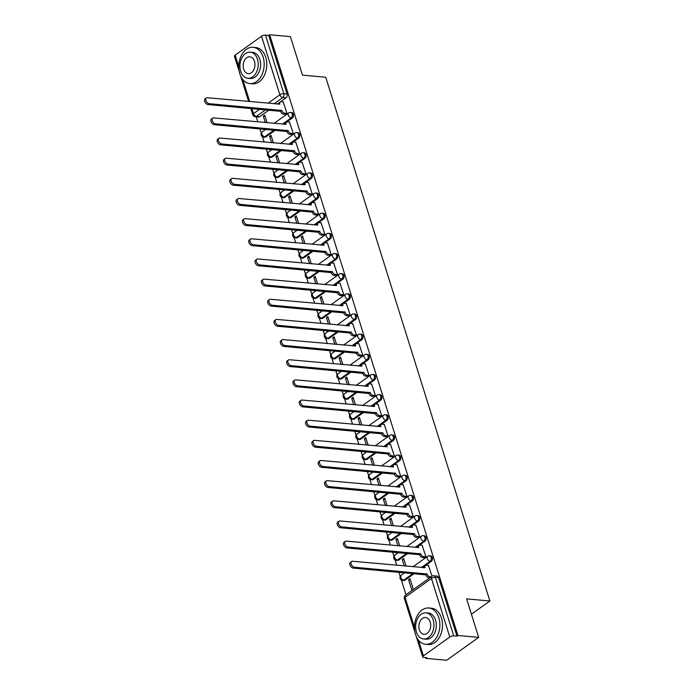<?xml version="1.0" encoding="UTF-8"?>
<svg xmlns="http://www.w3.org/2000/svg" width="695" height="695" viewBox="0 0 695 695"><rect width="100%" height="100%" fill="white"/><g stroke="black" fill="none" stroke-linecap="round" stroke-linejoin="round"><path stroke-width="1.04" d="M286.792 121.964L292.317 118.011A2.91 2.024 -84.8 0 0 293.368 114.093A2.91 2.024 -84.8 0 0 291.77 112.529L290.623 112.425A2.91 2.024 95.2 0 1 292.221 113.989A2.91 2.024 95.2 0 1 291.17 117.907L282.448 124.136M293.108 142.119L298.633 138.166A2.91 2.024 -84.8 0 0 299.684 134.248A2.91 2.024 -84.8 0 0 298.086 132.684L296.939 132.58A2.91 2.024 95.2 0 1 298.537 134.144A2.91 2.024 95.2 0 1 297.486 138.062L288.764 144.291M299.423 162.274L304.949 158.321A2.91 2.024 -84.8 0 0 306 154.403A2.91 2.024 -84.8 0 0 304.401 152.831L303.255 152.726A2.91 2.024 95.2 0 1 304.853 154.299A2.91 2.024 95.2 0 1 303.802 158.217L295.08 164.446M305.739 182.429L311.264 178.476A2.91 2.024 -84.8 0 0 312.316 174.558A2.91 2.024 -84.8 0 0 310.717 172.986L309.57 172.881A2.91 2.024 95.2 0 1 311.169 174.454A2.91 2.024 95.2 0 1 310.118 178.372L301.395 184.601M312.055 202.575L317.58 198.631A2.91 2.024 -84.8 0 0 318.631 194.713A2.91 2.024 -84.8 0 0 317.033 193.141L315.886 193.036A2.91 2.024 95.2 0 1 317.485 194.609A2.91 2.024 95.2 0 1 316.434 198.527L307.711 204.756M318.371 222.73L323.896 218.786A2.91 2.024 -84.8 0 0 324.947 214.868A2.91 2.024 -84.8 0 0 323.349 213.296L322.202 213.191A2.91 2.024 95.2 0 1 323.801 214.764A2.91 2.024 95.2 0 1 322.749 218.682L314.027 224.911M324.687 242.885L330.212 238.932A2.91 2.024 -84.8 0 0 331.263 235.014A2.91 2.024 -84.8 0 0 329.665 233.451L328.518 233.346A2.91 2.024 95.2 0 1 330.116 234.91A2.91 2.024 95.2 0 1 329.065 238.828L320.343 245.066M331.002 263.04L336.528 259.087A2.91 2.024 -84.8 0 0 337.579 255.169A2.91 2.024 -84.8 0 0 335.98 253.606L334.834 253.501A2.91 2.024 95.2 0 1 336.432 255.065A2.91 2.024 95.2 0 1 335.381 258.983L326.659 265.221M337.318 283.195L342.844 279.242A2.91 2.024 -84.8 0 0 343.895 275.324A2.91 2.024 -84.8 0 0 342.296 273.761L341.149 273.656A2.91 2.024 95.2 0 1 342.748 275.22A2.91 2.024 95.2 0 1 341.697 279.138L332.974 285.376M343.634 303.35L349.159 299.397A2.91 2.024 -84.8 0 0 350.211 295.479A2.91 2.024 -84.8 0 0 348.612 293.916L347.465 293.811A2.91 2.024 95.2 0 1 349.064 295.375A2.91 2.024 95.2 0 1 348.013 299.293L339.29 305.522M349.95 323.505L355.475 319.552A2.91 2.024 -84.8 0 0 356.526 315.634A2.91 2.024 -84.8 0 0 354.928 314.062L353.781 313.958A2.91 2.024 95.2 0 1 355.38 315.53A2.91 2.024 95.2 0 1 354.328 319.448L345.606 325.677M356.266 343.66L361.791 339.707A2.91 2.024 -84.8 0 0 362.842 335.789A2.91 2.024 -84.8 0 0 361.244 334.217L360.097 334.113A2.91 2.024 95.2 0 1 361.695 335.685A2.91 2.024 95.2 0 1 360.644 339.603L351.922 345.832M362.582 363.806L368.107 359.862A2.91 2.024 -84.8 0 0 369.158 355.944A2.91 2.024 -84.8 0 0 367.559 354.372L366.413 354.268A2.91 2.024 95.2 0 1 368.011 355.84A2.91 2.024 95.2 0 1 366.96 359.758L358.238 365.987M368.897 383.961L374.423 380.017A2.91 2.024 -84.8 0 0 375.474 376.099A2.91 2.024 -84.8 0 0 373.875 374.527L372.729 374.423A2.91 2.024 95.2 0 1 374.327 375.995A2.91 2.024 95.2 0 1 373.276 379.913L364.554 386.142M375.213 404.116L380.738 400.164A2.91 2.024 -84.8 0 0 381.79 396.246A2.91 2.024 -84.8 0 0 380.191 394.682L379.044 394.578A2.91 2.024 95.2 0 1 380.643 396.141A2.91 2.024 95.2 0 1 379.592 400.059L370.869 406.297M381.529 424.271L387.054 420.319A2.91 2.024 -84.8 0 0 388.105 416.401A2.91 2.024 -84.8 0 0 386.507 414.837L385.36 414.733A2.91 2.024 95.2 0 1 386.959 416.296A2.91 2.024 95.2 0 1 385.907 420.214L377.185 426.452M387.845 444.426L393.37 440.474A2.91 2.024 -84.8 0 0 394.421 436.556A2.91 2.024 -84.8 0 0 392.823 434.992L391.676 434.888A2.91 2.024 95.2 0 1 393.274 436.451A2.91 2.024 95.2 0 1 392.223 440.369L383.501 446.607M394.161 464.581L399.686 460.629A2.91 2.024 -84.8 0 0 400.737 456.711A2.91 2.024 -84.8 0 0 399.139 455.147L397.992 455.043A2.91 2.024 95.2 0 1 399.59 456.606A2.91 2.024 95.2 0 1 398.539 460.524L389.826 466.753M400.476 484.736L406.002 480.784A2.91 2.024 -84.8 0 0 407.053 476.866A2.91 2.024 -84.8 0 0 405.454 475.293L404.308 475.189A2.91 2.024 95.2 0 1 405.906 476.761A2.91 2.024 95.2 0 1 404.855 480.679L396.141 486.908M406.792 504.891L412.317 500.939A2.91 2.024 -84.8 0 0 413.369 497.021A2.91 2.024 -84.8 0 0 411.77 495.448L410.623 495.344A2.91 2.024 95.2 0 1 412.222 496.916A2.91 2.024 95.2 0 1 411.171 500.834L402.457 507.063M413.108 525.046L418.633 521.094A2.91 2.024 -84.8 0 0 419.684 517.176A2.91 2.024 -84.8 0 0 418.086 515.603L416.939 515.499A2.91 2.024 95.2 0 1 418.538 517.071A2.91 2.024 95.2 0 1 417.487 520.989L408.773 527.218M419.424 545.193L424.949 541.249A2.91 2.024 -84.8 0 0 426 537.331A2.91 2.024 -84.8 0 0 424.402 535.758L423.255 535.654A2.91 2.024 95.2 0 1 424.854 537.226A2.91 2.024 95.2 0 1 423.802 541.144L415.089 547.373M425.74 565.348L431.265 561.395A2.91 2.024 -84.8 0 0 432.316 557.486A2.91 2.024 -84.8 0 0 430.718 555.913L429.571 555.809A2.91 2.024 95.2 0 1 431.169 557.381A2.91 2.024 95.2 0 1 430.118 561.291L421.405 567.528M256.212 116.838L257.802 121.903M259.982 128.853L261.294 133.032M262.432 136.672L264.117 142.058M266.298 149.008L267.61 153.187M268.748 156.827L270.433 162.213M272.614 169.154L273.926 173.342M275.064 176.982L276.749 182.359M278.93 189.309L280.241 193.497M281.379 197.137L283.065 202.514M285.245 209.464L286.557 213.652M287.695 217.292L289.381 222.669M291.561 229.619L292.873 233.807M294.011 237.447L295.696 242.824M297.877 249.774L299.189 253.962M300.327 257.593L302.012 262.979M304.193 269.929L305.505 274.117M306.643 277.748L308.328 283.134M310.509 290.084L311.82 294.263M312.959 297.903L314.644 303.289M316.824 310.239L318.136 314.418M319.274 318.058L320.96 323.444M323.14 330.386L324.452 334.573M325.59 338.213L327.276 343.591M329.456 350.541L330.768 354.728M331.906 358.368L333.591 363.746M335.772 370.696L337.084 374.883M338.222 378.523L339.907 383.901M342.088 390.851L343.399 395.038M344.538 398.678L346.223 404.056M348.404 411.006L349.715 415.193M350.853 418.824L352.539 424.211M354.719 431.161L356.031 435.348M357.169 438.979L358.855 444.366M361.035 451.316L362.347 455.494M363.485 459.134L365.17 464.521M367.351 471.471L368.663 475.649M369.801 479.289L371.486 484.676M373.667 491.617L374.979 495.804M376.117 499.444L377.802 504.831M379.983 511.772L381.294 515.959M382.432 519.599L384.118 524.977M386.298 531.927L387.61 536.114M388.748 539.754L390.434 545.132M392.614 552.082L393.926 556.269M395.064 559.909L396.749 565.287M398.93 572.237L400.242 576.424M401.38 580.056L405.993 594.781M425.679 657.592L425.922 658.365L426.852 657.696L423.62 657.401A2.91 1.077 162.6 0 1 422.699 656.94A2.91 1.077 162.6 0 1 423.394 655.88L449.787 637.011L431.447 578.483L405.055 597.353L414.481 627.42M478.673 637.376L457.909 635.491L269.651 34.75L290.414 36.635L302.481 75.138L325.746 77.249L489.879 600.993L466.614 598.882L478.673 637.376L446.685 660.25L425.922 658.365M239.236 71.516L234.441 56.199A2.91 1.077 -17.4 0 1 235.136 55.14L261.529 36.27A2.91 1.077 -17.4 0 1 265.481 35.124L268.713 35.419L287.052 93.938A2.91 2.024 95.2 0 1 286.001 97.856L280.476 101.809M278.773 103.025L277.288 104.094M268.904 110.079L259.609 116.725L256.368 116.439A2.91 2.024 95.2 0 1 255.3 116.751L258.531 117.047A2.91 2.024 -84.8 0 0 259.609 116.725M268.713 35.419L269.651 34.75M456.98 636.16L438.632 577.632A2.91 2.024 -84.8 0 0 437.033 576.068L433.802 575.773A2.91 2.024 95.2 0 1 435.4 577.345L453.739 635.864L456.98 636.16L457.909 635.491M453.739 635.864A2.91 1.077 162.6 0 0 449.787 637.011M432.021 576.19L428.45 565.469M413.36 589.516L409.963 578.683L408.564 579.682L410.328 579.839M424.506 557.677L425.948 556.817L422.134 545.314M406.036 566.13L403.647 558.528L402.249 559.527L404.012 559.692M418.19 537.522L419.632 536.662L415.818 525.159M399.721 545.975L397.332 538.373L395.933 539.372L397.696 539.537M411.874 517.367L413.317 516.507L409.503 505.004M393.405 525.82L391.016 518.218L389.617 519.217L391.381 519.382M405.559 497.212L407.001 496.36L403.187 484.849M387.089 505.673L384.7 498.063L383.301 499.071L385.065 499.227M399.243 477.065L400.685 476.205L396.871 464.694M380.773 485.518L378.384 477.908L376.985 478.916L378.749 479.072M392.927 456.91L394.369 456.05L390.555 444.548M374.457 465.363L372.068 457.762L370.67 458.761L372.433 458.917M386.611 436.755L388.053 435.895L384.239 424.393M368.142 445.208L365.752 437.607L364.354 438.606L366.117 438.762M380.295 416.6L381.737 415.74L377.924 404.238M361.826 425.053L359.437 417.452L358.038 418.451L359.802 418.607M373.98 396.445L375.422 395.585L371.608 384.083M355.51 404.898L353.121 397.297L351.722 398.296L353.486 398.461M367.664 376.29L369.106 375.43L365.292 363.928M349.194 384.743L346.805 377.142L345.406 378.141L347.17 378.306M361.348 356.135L362.79 355.275L358.976 343.773M342.878 364.588L340.489 356.987L339.091 357.986L340.854 358.151M355.032 335.98L356.474 335.129L352.66 323.618M336.562 344.442L334.173 336.832L332.775 337.831L334.538 337.996M348.716 315.834L350.158 314.974L346.345 303.463M330.247 324.287L327.858 316.677L326.459 317.685L328.222 317.841M342.4 295.679L343.843 294.819L340.029 283.317M323.931 304.132L321.542 296.53L320.143 297.53L321.907 297.686M336.085 275.524L337.527 274.664L333.713 263.162M317.615 283.977L315.226 276.375L313.827 277.374L315.591 277.531M329.769 255.369L331.211 254.509L327.397 243.007M311.299 263.822L308.91 256.22L307.511 257.219L309.275 257.376M323.453 235.214L324.895 234.354L321.081 222.852M304.983 243.667L302.594 236.065L301.196 237.065L302.959 237.23M317.137 215.059L318.579 214.199L314.765 202.697M298.668 223.512L296.279 215.91L294.88 216.91L296.643 217.075M310.821 194.904L312.264 194.044L308.45 182.542M292.352 203.357L289.963 195.755L288.564 196.755L290.328 196.92M304.506 174.749L305.948 173.898L302.134 162.387M286.036 183.211L283.647 175.6L282.248 176.6L284.012 176.765M298.19 154.594L299.632 153.743L295.818 142.232M279.72 163.056L277.331 155.445L275.932 156.453L277.696 156.61M291.874 134.448L293.316 133.588L289.502 122.085M273.404 142.901L271.015 135.299L269.617 136.298L271.38 136.455M285.558 114.293L287 113.433L283.186 101.93M285.089 123.18L283.603 124.24M275.22 130.234L265.924 136.88L264.778 136.776A2.91 2.024 95.2 0 1 263.7 137.097L264.847 137.202A2.91 2.024 -84.8 0 0 265.924 136.88M291.405 143.335L289.919 144.395M281.536 150.389L272.24 157.035L271.093 156.931A2.91 2.024 95.2 0 1 270.016 157.252L271.163 157.357A2.91 2.024 -84.8 0 0 272.24 157.035M297.721 163.49L296.235 164.55M287.852 170.544L278.556 177.19L277.409 177.086A2.91 2.024 95.2 0 1 276.332 177.407L277.479 177.512A2.91 2.024 -84.8 0 0 278.556 177.19M304.036 183.645L302.551 184.705M294.167 190.699L284.872 197.345L283.725 197.241A2.91 2.024 95.2 0 1 282.648 197.562L283.795 197.667A2.91 2.024 -84.8 0 0 284.872 197.345M310.352 203.791L308.867 204.86M300.483 210.846L291.188 217.5L290.041 217.396A2.91 2.024 95.2 0 1 288.964 217.709L290.11 217.813A2.91 2.024 -84.8 0 0 291.188 217.5M316.668 223.946L315.183 225.015M306.799 231.001L297.503 237.655L296.357 237.551A2.91 2.024 95.2 0 1 295.279 237.864L296.426 237.968A2.91 2.024 -84.8 0 0 297.503 237.655M322.984 244.101L321.498 245.17M313.115 251.156L303.819 257.81L302.673 257.706A2.91 2.024 95.2 0 1 301.595 258.019L302.742 258.123A2.91 2.024 -84.8 0 0 303.819 257.81M329.3 264.256L327.814 265.325M319.431 271.311L310.135 277.965L308.988 277.861A2.91 2.024 95.2 0 1 307.911 278.174L309.058 278.278A2.91 2.024 -84.8 0 0 310.135 277.965M335.615 284.411L334.13 285.471M325.746 291.466L316.451 298.112L315.304 298.007A2.91 2.024 95.2 0 1 314.227 298.329L315.374 298.433A2.91 2.024 -84.8 0 0 316.451 298.112M341.931 304.566L340.446 305.626M332.062 311.621L322.767 318.267L321.62 318.162A2.91 2.024 95.2 0 1 320.543 318.484L321.689 318.588A2.91 2.024 -84.8 0 0 322.767 318.267M348.247 324.721L346.762 325.781M338.378 331.776L329.083 338.422L327.936 338.317A2.91 2.024 95.2 0 1 326.858 338.639L328.005 338.743A2.91 2.024 -84.8 0 0 329.083 338.422M354.563 344.876L353.077 345.936M344.694 351.931L335.398 358.577L334.252 358.472A2.91 2.024 95.2 0 1 333.174 358.794L334.321 358.898A2.91 2.024 -84.8 0 0 335.398 358.577M360.879 365.023L359.393 366.091M351.01 372.086L341.714 378.732L340.567 378.627A2.91 2.024 95.2 0 1 339.49 378.949L340.637 379.053A2.91 2.024 -84.8 0 0 341.714 378.732M367.195 385.178L365.709 386.246M357.326 392.232L348.03 398.887L346.883 398.782A2.91 2.024 95.2 0 1 345.806 399.095L346.953 399.199A2.91 2.024 -84.8 0 0 348.03 398.887M373.51 405.333L372.025 406.401M363.641 412.387L354.346 419.042L353.199 418.937A2.91 2.024 95.2 0 1 352.122 419.25L353.269 419.354A2.91 2.024 -84.8 0 0 354.346 419.042M379.826 425.488L378.341 426.556M369.957 432.542L360.662 439.197L359.515 439.092A2.91 2.024 95.2 0 1 358.438 439.405L359.584 439.509A2.91 2.024 -84.8 0 0 360.662 439.197M386.142 445.643L384.656 446.711M376.273 452.697L366.977 459.343L365.831 459.239A2.91 2.024 95.2 0 1 364.753 459.56L365.9 459.664A2.91 2.024 -84.8 0 0 366.977 459.343M392.458 465.798L390.972 466.858M382.589 472.852L373.293 479.498L372.146 479.394A2.91 2.024 95.2 0 1 371.069 479.715L372.216 479.819A2.91 2.024 -84.8 0 0 373.293 479.498M398.774 485.953L397.288 487.013M388.905 493.007L379.609 499.653L378.462 499.549A2.91 2.024 95.2 0 1 377.385 499.87L378.532 499.974A2.91 2.024 -84.8 0 0 379.609 499.653M405.089 506.108L403.604 507.168M395.22 513.162L385.925 519.808L384.778 519.704A2.91 2.024 95.2 0 1 383.701 520.025L384.848 520.129A2.91 2.024 -84.8 0 0 385.925 519.808M411.405 526.254L409.92 527.323M401.536 533.317L392.241 539.963L391.094 539.859A2.91 2.024 95.2 0 1 390.017 540.18L391.163 540.284A2.91 2.024 -84.8 0 0 392.241 539.963M417.721 546.409L416.236 547.478M407.852 553.463L398.556 560.118L397.41 560.014A2.91 2.024 95.2 0 1 396.332 560.326L397.479 560.431A2.91 2.024 -84.8 0 0 398.556 560.118M424.037 566.564L422.551 567.633M414.168 573.618L404.872 580.273L403.726 580.169A2.91 2.024 95.2 0 1 402.648 580.481L403.795 580.586A2.91 2.024 -84.8 0 0 404.872 580.273M471.41 614.198L489.879 600.993M267.089 122.746L264.699 115.144L263.301 116.143L265.064 116.3M263.301 116.143L265.325 122.581M269.617 136.298L271.641 142.736M275.932 156.453L277.957 162.891M282.248 176.6L284.272 183.046M288.564 196.755L290.588 203.201M294.88 216.91L296.904 223.356M301.196 237.065L303.22 243.511M307.511 257.219L309.536 263.666M313.827 277.374L315.851 283.812M320.143 297.53L322.167 303.967M326.459 317.685L328.483 324.122M332.775 337.831L334.799 344.277M339.091 357.986L341.115 364.432M345.406 378.141L347.43 384.587M351.722 398.296L353.746 404.742M358.038 418.451L360.062 424.897M364.354 438.606L366.378 445.043M370.67 458.761L372.694 465.198M376.985 478.916L379.01 485.353M383.301 499.071L385.325 505.508M389.617 519.217L391.641 525.663M395.933 539.372L397.957 545.818M402.249 559.527L404.273 565.973M408.564 579.682L411.961 590.515M428.667 565.487L426.356 565.278A2.91 1.798 54.4 0 0 425.47 565.495A2.91 1.798 54.4 0 0 425.079 567.676L352.617 561.282A3.353 2.068 54.4 0 0 351.601 561.525A3.353 2.068 54.4 0 0 351.444 564.757A3.353 2.068 54.4 0 0 354.476 567.224L427.06 574A2.91 1.798 54.4 0 0 429.962 576.772L428.745 577.641A2.91 1.798 -125.6 0 1 425.853 574.869L353.269 568.093A3.353 2.068 -125.6 0 1 350.228 565.626A3.353 2.068 -125.6 0 1 350.384 562.394L351.601 561.525M429.831 577.745L428.745 577.641M423.715 567.737A2.91 1.798 -125.6 0 1 424.254 566.356L425.47 565.495M431.048 576.876L429.962 576.772M426.999 573.809L425.792 574.678M422.352 545.332L420.041 545.123A2.91 1.798 54.4 0 0 419.155 545.34A2.91 1.798 54.4 0 0 418.764 547.521L346.301 541.127A3.353 2.068 54.4 0 0 345.285 541.37A3.353 2.068 54.4 0 0 345.128 544.602A3.353 2.068 54.4 0 0 348.16 547.069L420.744 553.846A2.91 1.798 54.4 0 0 423.646 556.625L422.43 557.486A2.91 1.798 -125.6 0 1 419.537 554.714L346.953 547.938A3.353 2.068 -125.6 0 1 343.912 545.471A3.353 2.068 -125.6 0 1 344.068 542.239L345.285 541.37M424.723 557.694L422.43 557.486M417.4 547.582A2.91 1.798 -125.6 0 1 417.938 546.201L419.155 545.34M425.931 556.834L423.646 556.625M420.684 553.654L419.476 554.523M416.036 525.177L413.725 524.968A2.91 1.798 54.4 0 0 412.839 525.185A2.91 1.798 54.4 0 0 412.448 527.366L339.985 520.972A3.353 2.068 54.4 0 0 338.969 521.215A3.353 2.068 54.4 0 0 338.812 524.456A3.353 2.068 54.4 0 0 341.844 526.914L414.429 533.691A2.91 1.798 54.4 0 0 417.33 536.471L416.114 537.331A2.91 1.798 -125.6 0 1 413.221 534.559L340.637 527.783A3.353 2.068 -125.6 0 1 337.596 525.316A3.353 2.068 -125.6 0 1 337.753 522.084L338.969 521.215M418.407 537.539L416.114 537.331M411.084 527.427A2.91 1.798 -125.6 0 1 411.622 526.054L412.839 525.185M419.615 536.679L417.33 536.471M414.368 533.499L413.16 534.368M438.84 617.803A18.209 12.658 -84.8 0 0 428.832 607.995A18.209 12.658 -84.8 0 0 417.035 616.196A18.209 12.658 -84.8 0 0 415.532 634.474A18.209 12.658 -84.8 0 0 425.54 644.274A18.209 12.658 -84.8 0 0 437.337 636.073A18.209 12.658 -84.8 0 0 438.84 617.803M425.54 644.274L428.146 644.508A18.209 12.658 -84.8 0 0 439.944 636.316A18.209 12.658 -84.8 0 0 441.455 618.037A18.209 12.658 -84.8 0 0 431.439 608.238L428.832 607.995M425.974 612.86L428.372 613.077A13.109 9.113 95.2 0 1 435.583 620.131A13.109 9.113 95.2 0 1 434.497 633.293A13.109 9.113 95.2 0 1 426 639.192L423.603 638.974A13.109 9.113 -84.8 0 0 432.099 633.076A13.109 9.113 -84.8 0 0 433.176 619.914A13.109 9.113 -84.8 0 0 425.974 612.86A13.109 9.113 -84.8 0 0 417.478 618.759A13.109 9.113 -84.8 0 0 416.392 631.92A13.109 9.113 -84.8 0 0 423.603 638.974M419.38 629.783A8.453 5.873 -84.8 0 0 424.019 634.335A8.453 5.873 -84.8 0 0 429.493 630.53A8.453 5.873 -84.8 0 0 430.196 622.051A8.453 5.873 -84.8 0 0 425.548 617.499A8.453 5.873 -84.8 0 0 420.075 621.304A8.453 5.873 -84.8 0 0 419.38 629.783M263.136 57.112A18.209 12.658 -84.8 0 0 253.119 47.303A18.209 12.658 -84.8 0 0 241.321 55.504A18.209 12.658 -84.8 0 0 239.818 73.783A18.209 12.658 -84.8 0 0 249.826 83.582A18.209 12.658 -84.8 0 0 261.624 75.381A18.209 12.658 -84.8 0 0 263.136 57.112M249.826 83.582L252.441 83.817A18.209 12.658 -84.8 0 0 264.239 75.616A18.209 12.658 -84.8 0 0 265.742 57.346A18.209 12.658 -84.8 0 0 255.734 47.547L253.119 47.303M250.261 52.168L252.659 52.386A13.109 9.113 95.2 0 1 259.869 59.44A13.109 9.113 95.2 0 1 258.783 72.601A13.109 9.113 95.2 0 1 250.287 78.5L247.889 78.283A13.109 9.113 -84.8 0 0 256.386 72.384A13.109 9.113 -84.8 0 0 257.471 59.223A13.109 9.113 -84.8 0 0 250.261 52.168A13.109 9.113 -84.8 0 0 241.764 58.067A13.109 9.113 -84.8 0 0 240.679 71.229A13.109 9.113 -84.8 0 0 247.889 78.283M243.667 69.092A8.453 5.873 -84.8 0 0 248.315 73.644A8.453 5.873 -84.8 0 0 253.788 69.839A8.453 5.873 -84.8 0 0 254.483 61.36A8.453 5.873 -84.8 0 0 249.844 56.808A8.453 5.873 -84.8 0 0 244.362 60.613A8.453 5.873 -84.8 0 0 243.667 69.092M409.72 505.022L407.409 504.813A2.91 1.798 54.4 0 0 406.523 505.03A2.91 1.798 54.4 0 0 406.132 507.211L333.669 500.817A3.353 2.068 54.4 0 0 332.653 501.06A3.353 2.068 54.4 0 0 332.497 504.301A3.353 2.068 54.4 0 0 335.529 506.759L408.113 513.544A2.91 1.798 54.4 0 0 411.014 516.316L409.798 517.184A2.91 1.798 -125.6 0 1 406.905 514.404L334.321 507.628A3.353 2.068 -125.6 0 1 331.28 505.161A3.353 2.068 -125.6 0 1 331.437 501.929L332.653 501.06M412.092 517.393L409.798 517.184M404.768 507.272A2.91 1.798 -125.6 0 1 405.307 505.899L406.523 505.03M413.299 516.524L411.014 516.316M408.052 513.344L406.844 514.213M403.404 484.875L401.093 484.658A2.91 1.798 54.4 0 0 400.207 484.875A2.91 1.798 54.4 0 0 399.816 487.056L327.354 480.662A3.353 2.068 54.4 0 0 326.337 480.914A3.353 2.068 54.4 0 0 326.181 484.146A3.353 2.068 54.4 0 0 329.213 486.604L401.797 493.389A2.91 1.798 54.4 0 0 404.698 496.161L403.482 497.029A2.91 1.798 -125.6 0 1 400.589 494.258L328.005 487.473A3.353 2.068 -125.6 0 1 324.965 485.014A3.353 2.068 -125.6 0 1 325.121 481.774L326.337 480.914M405.776 497.238L403.482 497.029M398.452 487.117A2.91 1.798 -125.6 0 1 398.991 485.744L400.207 484.875M406.983 496.369L404.698 496.161M401.736 493.189L400.529 494.058M397.088 464.72L394.777 464.512A2.91 1.798 54.4 0 0 393.891 464.72A2.91 1.798 54.4 0 0 393.5 466.901L321.038 460.507A3.353 2.068 54.4 0 0 320.021 460.759A3.353 2.068 54.4 0 0 319.865 463.991A3.353 2.068 54.4 0 0 322.897 466.458L395.481 473.234A2.91 1.798 54.4 0 0 398.383 476.005L397.166 476.874A2.91 1.798 -125.6 0 1 394.274 474.103L321.689 467.318A3.353 2.068 -125.6 0 1 318.649 464.859A3.353 2.068 -125.6 0 1 318.805 461.628L320.021 460.759M399.46 477.083L397.166 476.874M392.136 466.971A2.91 1.798 -125.6 0 1 392.675 465.589L393.891 464.72M400.668 476.214L398.383 476.005M395.42 473.043L394.213 473.903M390.772 444.565L388.462 444.357A2.91 1.798 54.4 0 0 387.575 444.565A2.91 1.798 54.4 0 0 387.185 446.746L314.722 440.361A3.353 2.068 54.4 0 0 313.706 440.604A3.353 2.068 54.4 0 0 313.549 443.836A3.353 2.068 54.4 0 0 316.581 446.303L389.165 453.079A2.91 1.798 54.4 0 0 392.067 455.851L390.851 456.719A2.91 1.798 -125.6 0 1 387.958 453.948L315.374 447.163A3.353 2.068 -125.6 0 1 312.333 444.704A3.353 2.068 -125.6 0 1 312.489 441.473L313.706 440.604M393.144 456.928L390.851 456.719M385.821 446.816A2.91 1.798 -125.6 0 1 386.359 445.434L387.575 444.565M394.352 456.059L392.067 455.851M389.104 452.888L387.897 453.748M384.457 424.41L382.146 424.202A2.91 1.798 54.4 0 0 381.26 424.41A2.91 1.798 54.4 0 0 380.869 426.591L308.406 420.206A3.353 2.068 54.4 0 0 307.39 420.449A3.353 2.068 54.4 0 0 307.233 423.681A3.353 2.068 54.4 0 0 310.265 426.148L382.849 432.924A2.91 1.798 54.4 0 0 385.751 435.695L384.535 436.564A2.91 1.798 -125.6 0 1 381.642 433.793L309.049 427.017A3.353 2.068 -125.6 0 1 306.017 424.549A3.353 2.068 -125.6 0 1 306.174 421.318L307.39 420.449M386.828 436.773L384.535 436.564M379.505 426.661A2.91 1.798 -125.6 0 1 380.043 425.279L381.26 424.41M388.036 435.904L385.751 435.695M382.789 432.733L381.581 433.602M378.141 404.255L375.83 404.047A2.91 1.798 54.4 0 0 374.944 404.255A2.91 1.798 54.4 0 0 374.553 406.445L302.09 400.051A3.353 2.068 54.4 0 0 301.074 400.294A3.353 2.068 54.4 0 0 300.918 403.526A3.353 2.068 54.4 0 0 303.95 405.993L376.534 412.769A2.91 1.798 54.4 0 0 379.435 415.541L378.219 416.409A2.91 1.798 -125.6 0 1 375.326 413.638L302.733 406.862A3.353 2.068 -125.6 0 1 299.701 404.394A3.353 2.068 -125.6 0 1 299.858 401.163L301.074 400.294M380.512 416.618L378.219 416.409M373.189 406.506A2.91 1.798 -125.6 0 1 373.728 405.124L374.944 404.255M381.72 415.749L379.435 415.541M376.473 412.578L375.265 413.447M371.825 384.1L369.514 383.892A2.91 1.798 54.4 0 0 368.628 384.109A2.91 1.798 54.4 0 0 368.237 386.29L295.775 379.896A3.353 2.068 54.4 0 0 294.758 380.139A3.353 2.068 54.4 0 0 294.602 383.371A3.353 2.068 54.4 0 0 297.634 385.838L370.218 392.614A2.91 1.798 54.4 0 0 373.119 395.394L371.903 396.254A2.91 1.798 -125.6 0 1 369.01 393.483L296.418 386.707A3.353 2.068 -125.6 0 1 293.386 384.239A3.353 2.068 -125.6 0 1 293.542 381.008L294.758 380.139M374.197 396.463L371.903 396.254M366.873 386.351A2.91 1.798 -125.6 0 1 367.412 384.969L368.628 384.109M375.404 395.594L373.119 395.394M370.157 392.423L368.949 393.292M365.509 363.945L363.198 363.737A2.91 1.798 54.4 0 0 362.312 363.954A2.91 1.798 54.4 0 0 361.921 366.135L289.459 359.741A3.353 2.068 54.4 0 0 288.442 359.984A3.353 2.068 54.4 0 0 288.286 363.224A3.353 2.068 54.4 0 0 291.318 365.683L363.902 372.459A2.91 1.798 54.4 0 0 366.804 375.239L365.587 376.099A2.91 1.798 -125.6 0 1 362.694 373.328L290.102 366.552A3.353 2.068 -125.6 0 1 287.07 364.084A3.353 2.068 -125.6 0 1 287.226 360.853L288.442 359.984M367.881 376.308L365.587 376.099M360.557 366.195A2.91 1.798 -125.6 0 1 361.096 364.823L362.312 363.954M369.088 375.448L366.804 375.239M363.841 372.268L362.634 373.137M359.193 343.79L356.882 343.582A2.91 1.798 54.4 0 0 355.996 343.799A2.91 1.798 54.4 0 0 355.605 345.98L283.143 339.586A3.353 2.068 54.4 0 0 282.127 339.829A3.353 2.068 54.4 0 0 281.97 343.069A3.353 2.068 54.4 0 0 285.002 345.528L357.586 352.313A2.91 1.798 54.4 0 0 360.488 355.084L359.272 355.953A2.91 1.798 -125.6 0 1 356.379 353.173L283.786 346.397A3.353 2.068 -125.6 0 1 280.754 343.929A3.353 2.068 -125.6 0 1 280.91 340.698L282.127 339.829M361.565 356.161L359.272 355.953M354.241 346.041A2.91 1.798 -125.6 0 1 354.78 344.668L355.996 343.799M362.773 355.293L360.488 355.084M357.525 352.113L356.318 352.982M352.878 323.644L350.567 323.427A2.91 1.798 54.4 0 0 349.681 323.644A2.91 1.798 54.4 0 0 349.29 325.825L276.827 319.431A3.353 2.068 54.4 0 0 275.811 319.683A3.353 2.068 54.4 0 0 275.654 322.914A3.353 2.068 54.4 0 0 278.686 325.373L351.27 332.158A2.91 1.798 54.4 0 0 354.172 334.929L352.956 335.798A2.91 1.798 -125.6 0 1 350.063 333.018L277.47 326.242A3.353 2.068 -125.6 0 1 274.438 323.783A3.353 2.068 -125.6 0 1 274.594 320.543L275.811 319.683M355.249 336.006L352.956 335.798M347.926 325.886A2.91 1.798 -125.6 0 1 348.464 324.513L349.681 323.644M356.457 335.138L354.172 334.929M351.21 331.958L350.002 332.827M346.562 303.489L344.251 303.281A2.91 1.798 54.4 0 0 343.365 303.489A2.91 1.798 54.4 0 0 342.974 305.67L270.511 299.276A3.353 2.068 54.4 0 0 269.495 299.528A3.353 2.068 54.4 0 0 269.339 302.759A3.353 2.068 54.4 0 0 272.37 305.227L344.955 312.003A2.91 1.798 54.4 0 0 347.856 314.774L346.64 315.643A2.91 1.798 -125.6 0 1 343.747 312.872L271.154 306.087A3.353 2.068 -125.6 0 1 268.122 303.628A3.353 2.068 -125.6 0 1 268.279 300.388L269.495 299.528M348.933 315.851L346.64 315.643M341.61 305.739A2.91 1.798 -125.6 0 1 342.149 304.358L343.365 303.489M350.141 314.983L347.856 314.774M344.894 311.812L343.686 312.672M340.246 283.334L337.935 283.126A2.91 1.798 54.4 0 0 337.049 283.334A2.91 1.798 54.4 0 0 336.658 285.515L264.196 279.129A3.353 2.068 54.4 0 0 263.17 279.373A3.353 2.068 54.4 0 0 263.023 282.604A3.353 2.068 54.4 0 0 266.055 285.072L338.639 291.848A2.91 1.798 54.4 0 0 341.54 294.619L340.324 295.488A2.91 1.798 -125.6 0 1 337.431 292.717L264.838 285.932A3.353 2.068 -125.6 0 1 261.807 283.473A3.353 2.068 -125.6 0 1 261.963 280.241L263.17 279.373M342.618 295.696L340.324 295.488M335.294 285.584A2.91 1.798 -125.6 0 1 335.833 284.203L337.049 283.334M343.825 294.828L341.54 294.619M338.578 291.657L337.37 292.517M333.93 263.179L331.619 262.971A2.91 1.798 54.4 0 0 330.733 263.179A2.91 1.798 54.4 0 0 330.342 265.36L257.88 258.974A3.353 2.068 54.4 0 0 256.855 259.218A3.353 2.068 54.4 0 0 256.707 262.449A3.353 2.068 54.4 0 0 259.739 264.917L332.323 271.693A2.91 1.798 54.4 0 0 335.225 274.464L334.008 275.333A2.91 1.798 -125.6 0 1 331.115 272.562L258.523 265.785A3.353 2.068 -125.6 0 1 255.491 263.318A3.353 2.068 -125.6 0 1 255.647 260.086L256.855 259.218M336.302 275.541L334.008 275.333M328.978 265.429A2.91 1.798 -125.6 0 1 329.517 264.048L330.733 263.179M337.509 274.673L335.225 274.464M332.262 271.502L331.055 272.37M327.614 243.024L325.303 242.816A2.91 1.798 54.4 0 0 324.417 243.024A2.91 1.798 54.4 0 0 324.026 245.213L251.564 238.819A3.353 2.068 54.4 0 0 250.539 239.063A3.353 2.068 54.4 0 0 250.391 242.294A3.353 2.068 54.4 0 0 253.423 244.762L326.007 251.538A2.91 1.798 54.4 0 0 328.909 254.309L327.692 255.178A2.91 1.798 -125.6 0 1 324.8 252.407L252.207 245.63A3.353 2.068 -125.6 0 1 249.175 243.163A3.353 2.068 -125.6 0 1 249.331 239.931L250.539 239.063M329.986 255.386L327.692 255.178M322.662 245.274A2.91 1.798 -125.6 0 1 323.201 243.893L324.417 243.024M331.194 254.518L328.909 254.309M325.946 251.347L324.739 252.215M321.298 222.869L318.988 222.661A2.91 1.798 54.4 0 0 318.102 222.878A2.91 1.798 54.4 0 0 317.711 225.058L245.248 218.664A3.353 2.068 54.4 0 0 244.223 218.908A3.353 2.068 54.4 0 0 244.075 222.139A3.353 2.068 54.4 0 0 247.107 224.607L319.691 231.383A2.91 1.798 54.4 0 0 322.593 234.163L321.377 235.023A2.91 1.798 -125.6 0 1 318.484 232.252L245.891 225.475A3.353 2.068 -125.6 0 1 242.859 223.008A3.353 2.068 -125.6 0 1 243.015 219.776L244.223 218.908M323.67 235.231L321.377 235.023M316.347 225.119A2.91 1.798 -125.6 0 1 316.885 223.738L318.102 222.878M324.878 234.363L322.593 234.163M319.631 231.192L318.423 232.061M314.983 202.714L312.672 202.506A2.91 1.798 54.4 0 0 311.786 202.723A2.91 1.798 54.4 0 0 311.395 204.903L238.932 198.509A3.353 2.068 54.4 0 0 237.907 198.753A3.353 2.068 54.4 0 0 237.76 201.993A3.353 2.068 54.4 0 0 240.791 204.452L313.376 211.228A2.91 1.798 54.4 0 0 316.277 214.008L315.061 214.868A2.91 1.798 -125.6 0 1 312.168 212.097L239.575 205.32A3.353 2.068 -125.6 0 1 236.543 202.853A3.353 2.068 -125.6 0 1 236.7 199.621L237.907 198.753M317.354 215.076L315.061 214.868M310.031 204.964A2.91 1.798 -125.6 0 1 310.569 203.592L311.786 202.723M318.562 214.216L316.277 214.008M313.315 211.037L312.107 211.905M308.667 182.559L306.356 182.351A2.91 1.798 54.4 0 0 305.47 182.568A2.91 1.798 54.4 0 0 305.079 184.748L232.617 178.354A3.353 2.068 54.4 0 0 231.591 178.598A3.353 2.068 54.4 0 0 231.444 181.838A3.353 2.068 54.4 0 0 234.476 184.297L307.06 191.082A2.91 1.798 54.4 0 0 309.961 193.853L308.745 194.722A2.91 1.798 -125.6 0 1 305.852 191.942L233.259 185.165A3.353 2.068 -125.6 0 1 230.227 182.698A3.353 2.068 -125.6 0 1 230.384 179.466L231.591 178.598M311.039 194.93L308.745 194.722M303.715 184.809A2.91 1.798 -125.6 0 1 304.254 183.437L305.47 182.568M312.246 194.061L309.961 193.853M306.999 190.882L305.791 191.751M302.351 162.413L300.04 162.196A2.91 1.798 54.4 0 0 299.154 162.413A2.91 1.798 54.4 0 0 298.763 164.593L226.301 158.199A3.353 2.068 54.4 0 0 225.276 158.451A3.353 2.068 54.4 0 0 225.128 161.683A3.353 2.068 54.4 0 0 228.16 164.142L300.744 170.927A2.91 1.798 54.4 0 0 303.645 173.698L302.429 174.567A2.91 1.798 -125.6 0 1 299.536 171.787L226.944 165.01A3.353 2.068 -125.6 0 1 223.912 162.552A3.353 2.068 -125.6 0 1 224.068 159.311L225.276 158.451M304.723 174.775L302.429 174.567M297.399 164.654A2.91 1.798 -125.6 0 1 297.938 163.282L299.154 162.413M305.93 173.906L303.645 173.698M300.683 170.727L299.476 171.596M296.035 142.258L293.724 142.049A2.91 1.798 54.4 0 0 292.838 142.258A2.91 1.798 54.4 0 0 292.447 144.438L219.985 138.044A3.353 2.068 54.4 0 0 218.96 138.296A3.353 2.068 54.4 0 0 218.812 141.528A3.353 2.068 54.4 0 0 221.844 143.987L294.428 150.772A2.91 1.798 54.4 0 0 297.33 153.543L296.113 154.412A2.91 1.798 -125.6 0 1 293.221 151.64L220.628 144.855A3.353 2.068 -125.6 0 1 217.596 142.397A3.353 2.068 -125.6 0 1 217.752 139.156L218.96 138.296M298.407 154.62L296.113 154.412M291.083 144.508A2.91 1.798 -125.6 0 1 291.622 143.127L292.838 142.258M299.615 153.751L297.33 153.543M294.367 150.572L293.16 151.44M289.719 122.103L287.409 121.894A2.91 1.798 54.4 0 0 286.522 122.103A2.91 1.798 54.4 0 0 286.132 124.283L213.669 117.898A3.353 2.068 54.4 0 0 212.644 118.141A3.353 2.068 54.4 0 0 212.496 121.373A3.353 2.068 54.4 0 0 215.528 123.84L288.112 130.617A2.91 1.798 54.4 0 0 291.014 133.388L289.798 134.257A2.91 1.798 -125.6 0 1 286.905 131.485L214.312 124.7A3.353 2.068 -125.6 0 1 211.28 122.242A3.353 2.068 -125.6 0 1 211.436 119.01L212.644 118.141M292.091 134.465L289.798 134.257M284.768 124.353A2.91 1.798 -125.6 0 1 285.306 122.972L286.522 122.103M293.299 133.596L291.014 133.388M288.051 130.425L286.844 131.286M283.404 101.948L281.093 101.739A2.91 1.798 54.4 0 0 280.207 101.948A2.91 1.798 54.4 0 0 279.816 104.128L207.353 97.743A3.353 2.068 54.4 0 0 206.328 97.986A3.353 2.068 54.4 0 0 206.18 101.218A3.353 2.068 54.4 0 0 209.212 103.685L281.796 110.462A2.91 1.798 54.4 0 0 284.698 113.233L283.482 114.102A2.91 1.798 -125.6 0 1 280.589 111.33L207.996 104.554A3.353 2.068 -125.6 0 1 204.964 102.087A3.353 2.068 -125.6 0 1 205.121 98.855L206.328 97.986M285.775 114.31L283.482 114.102M278.452 104.198A2.91 1.798 -125.6 0 1 278.99 102.817L280.207 101.948M286.983 113.441L284.698 113.233M281.736 110.27L280.528 111.139M292.317 118.011L291.17 117.907A2.91 1.798 -125.6 0 1 288.269 115.135A2.91 1.798 54.4 0 1 288.66 112.955L274.082 123.38M298.633 138.166L297.486 138.062A2.91 1.798 -125.6 0 1 294.584 135.29A2.91 1.798 54.4 0 1 294.975 133.11L280.398 143.535M304.949 158.321L303.802 158.217A2.91 1.798 -125.6 0 1 300.9 155.445A2.91 1.798 54.4 0 1 301.291 153.265L286.714 163.69M311.264 178.476L310.118 178.372A2.91 1.798 -125.6 0 1 307.216 175.6A2.91 1.798 54.4 0 1 307.607 173.42L293.029 183.845M317.58 198.631L316.434 198.527A2.91 1.798 -125.6 0 1 313.532 195.747A2.91 1.798 54.4 0 1 313.923 193.566L299.345 204M323.896 218.786L322.749 218.682A2.91 1.798 -125.6 0 1 319.848 215.902A2.91 1.798 54.4 0 1 320.239 213.721L305.661 224.146M330.212 238.932L329.065 238.828A2.91 1.798 -125.6 0 1 326.163 236.057A2.91 1.798 54.4 0 1 326.554 233.876L311.977 244.301M336.528 259.087L335.381 258.983A2.91 1.798 -125.6 0 1 332.479 256.212A2.91 1.798 54.4 0 1 332.87 254.031L318.293 264.456M342.844 279.242L341.697 279.138A2.91 1.798 -125.6 0 1 338.795 276.367A2.91 1.798 54.4 0 1 339.186 274.186L324.608 284.611M349.159 299.397L348.013 299.293A2.91 1.798 -125.6 0 1 345.111 296.522A2.91 1.798 54.4 0 1 345.502 294.341L330.924 304.766M355.475 319.552L354.328 319.448A2.91 1.798 -125.6 0 1 351.427 316.677A2.91 1.798 54.4 0 1 351.818 314.496L337.24 324.921M361.791 339.707L360.644 339.603A2.91 1.798 -125.6 0 1 357.743 336.832A2.91 1.798 54.4 0 1 358.134 334.651L343.556 345.076M368.107 359.862L366.96 359.758A2.91 1.798 -125.6 0 1 364.058 356.978A2.91 1.798 54.4 0 1 364.458 354.798L349.872 365.231M374.423 380.017L373.276 379.913A2.91 1.798 -125.6 0 1 370.374 377.133A2.91 1.798 54.4 0 1 370.774 374.953L356.188 385.378M380.738 400.164L379.592 400.059A2.91 1.798 -125.6 0 1 376.69 397.288A2.91 1.798 54.4 0 1 377.09 395.108L362.503 405.533M387.054 420.319L385.907 420.214A2.91 1.798 -125.6 0 1 383.006 417.443A2.91 1.798 54.4 0 1 383.405 415.262L368.819 425.688M393.37 440.474L392.223 440.369A2.91 1.798 -125.6 0 1 389.322 437.598A2.91 1.798 54.4 0 1 389.721 435.418L375.135 445.843M399.686 460.629L398.539 460.524A2.91 1.798 -125.6 0 1 395.637 457.753A2.91 1.798 54.4 0 1 396.037 455.572L381.451 465.998M406.002 480.784L404.855 480.679A2.91 1.798 -125.6 0 1 401.953 477.908A2.91 1.798 54.4 0 1 402.353 475.728L387.767 486.153M412.317 500.939L411.171 500.834A2.91 1.798 -125.6 0 1 408.269 498.063A2.91 1.798 54.4 0 1 408.669 495.882L394.082 506.307M418.633 521.094L417.487 520.989A2.91 1.798 -125.6 0 1 414.585 518.209A2.91 1.798 54.4 0 1 414.985 516.029L400.398 526.462M424.949 541.249L423.802 541.144A2.91 1.798 -125.6 0 1 420.901 538.364A2.91 1.798 54.4 0 1 421.3 536.184L406.714 546.609M431.265 561.395L430.118 561.291A2.91 1.798 -125.6 0 1 427.216 558.519A2.91 1.798 54.4 0 1 427.616 556.339L413.03 566.764M286.001 97.856L282.761 97.561L274.047 103.798M265.672 109.784L256.368 116.439A2.91 1.798 54.4 0 1 253.475 113.659L259.661 109.237M268.035 103.251L279.868 94.789L261.529 36.27M235.136 55.14L238.767 66.729M242.763 79.473L249.687 101.583M251.868 108.533L253.475 113.659A2.91 1.077 162.6 0 0 252.78 114.727A2.91 2.91 0 0 0 255.3 116.751M418.468 640.164L423.394 655.88M274.073 130.13L264.778 136.776A2.91 1.798 54.4 0 1 261.876 134.005A2.91 1.798 54.4 0 1 262.267 131.824A2.91 2.91 0 0 0 263.7 137.097M280.389 150.285L271.093 156.931A2.91 1.798 54.4 0 1 268.192 154.16A2.91 1.798 54.4 0 1 268.583 151.979A2.91 2.91 0 0 0 270.016 157.252M286.705 170.44L277.409 177.086A2.91 1.798 54.4 0 1 274.508 174.315A2.91 1.798 54.4 0 1 274.899 172.134A2.91 2.91 0 0 0 276.332 177.407M293.021 190.595L283.725 197.241A2.91 1.798 54.4 0 1 280.823 194.47A2.91 1.798 54.4 0 1 281.214 192.289A2.91 2.91 0 0 0 282.648 197.562M299.337 210.741L290.041 217.396A2.91 1.798 54.4 0 1 287.139 214.625A2.91 1.798 54.4 0 1 287.53 212.444A2.91 2.91 0 0 0 288.964 217.709M305.652 230.896L296.357 237.551A2.91 1.798 54.4 0 1 293.455 234.78A2.91 1.798 54.4 0 1 293.846 232.59A2.91 2.91 0 0 0 295.279 237.864M311.968 251.051L302.673 257.706A2.91 1.798 54.4 0 1 299.771 254.926A2.91 1.798 54.4 0 1 300.162 252.745A2.91 2.91 0 0 0 301.595 258.019M318.284 271.206L308.988 277.861A2.91 1.798 54.4 0 1 306.087 275.081A2.91 1.798 54.4 0 1 306.478 272.9A2.91 2.91 0 0 0 307.911 278.174M324.6 291.361L315.304 298.007A2.91 1.798 54.4 0 1 312.403 295.236A2.91 1.798 54.4 0 1 312.793 293.055A2.91 2.91 0 0 0 314.227 298.329M330.916 311.516L321.62 318.162A2.91 1.798 54.4 0 1 318.718 315.391A2.91 1.798 54.4 0 1 319.109 313.21A2.91 2.91 0 0 0 320.543 318.484M337.231 331.671L327.936 338.317A2.91 1.798 54.4 0 1 325.034 335.546A2.91 1.798 54.4 0 1 325.425 333.365A2.91 2.91 0 0 0 326.858 338.639M343.547 351.826L334.252 358.472A2.91 1.798 54.4 0 1 331.35 355.701A2.91 1.798 54.4 0 1 331.741 353.52A2.91 2.91 0 0 0 333.174 358.794M349.863 371.981L340.567 378.627A2.91 1.798 54.4 0 1 337.666 375.856A2.91 1.798 54.4 0 1 338.057 373.675A2.91 2.91 0 0 0 339.49 378.949M356.179 392.128L346.883 398.782A2.91 1.798 54.4 0 1 343.982 396.011A2.91 1.798 54.4 0 1 344.373 393.83A2.91 2.91 0 0 0 345.806 399.095M362.495 412.283L353.199 418.937A2.91 1.798 54.4 0 1 350.297 416.157A2.91 1.798 54.4 0 1 350.688 413.977A2.91 2.91 0 0 0 352.122 419.25M368.81 432.438L359.515 439.092A2.91 1.798 54.4 0 1 356.613 436.312A2.91 1.798 54.4 0 1 357.004 434.132A2.91 2.91 0 0 0 358.438 439.405M375.126 452.593L365.831 459.239A2.91 1.798 54.4 0 1 362.929 456.467A2.91 1.798 54.4 0 1 363.32 454.287A2.91 2.91 0 0 0 364.753 459.56M381.442 472.748L372.146 479.394A2.91 1.798 54.4 0 1 369.245 476.622A2.91 1.798 54.4 0 1 369.636 474.442A2.91 2.91 0 0 0 371.069 479.715M387.758 492.903L378.462 499.549A2.91 1.798 54.4 0 1 375.561 496.777A2.91 1.798 54.4 0 1 375.952 494.597A2.91 2.91 0 0 0 377.385 499.87M394.074 513.058L384.778 519.704A2.91 1.798 54.4 0 1 381.876 516.932A2.91 1.798 54.4 0 1 382.267 514.752A2.91 2.91 0 0 0 383.701 520.025M400.389 533.213L391.094 539.859A2.91 1.798 54.4 0 1 388.192 537.087A2.91 1.798 54.4 0 1 388.583 534.907A2.91 2.91 0 0 0 390.017 540.18M406.705 553.359L397.41 560.014A2.91 1.798 54.4 0 1 394.508 557.242A2.91 1.798 54.4 0 1 394.899 555.062A2.91 2.91 0 0 0 396.332 560.326M413.021 573.514L403.726 580.169A2.91 1.798 54.4 0 1 400.824 577.389A2.91 1.798 54.4 0 1 401.215 575.208A2.91 2.91 0 0 0 402.648 580.481M438.632 577.632L435.4 577.345A2.91 1.077 -17.4 0 0 431.447 578.483A2.91 1.798 -125.6 0 1 431.838 576.303L405.446 595.172A2.91 2.91 0 0 0 404.36 598.421L414.95 632.207M287.052 93.938L283.821 93.651A2.91 2.024 95.2 0 1 282.761 97.561A2.91 1.798 54.4 0 1 279.868 94.789A2.91 1.077 -17.4 0 1 283.821 93.651L265.481 35.124M404.36 598.421A2.91 1.077 162.6 0 1 405.055 597.353A2.91 1.798 -125.6 0 1 405.446 595.172M427.06 574L425.853 574.869M354.476 567.224L353.269 568.093M420.744 553.846L419.537 554.714M348.16 547.069L346.953 547.938M414.429 533.691L413.221 534.559M341.844 526.914L340.637 527.783M408.113 513.544L406.905 514.404M335.529 506.759L334.321 507.628M401.797 493.389L400.589 494.258M329.213 486.604L328.005 487.473M395.481 473.234L394.274 474.103M322.897 466.458L321.689 467.318M389.165 453.079L387.958 453.948M316.581 446.303L315.374 447.163M382.849 432.924L381.642 433.793M310.265 426.148L309.049 427.017M376.534 412.769L375.326 413.638M303.95 405.993L302.733 406.862M370.218 392.614L369.01 393.483M297.634 385.838L296.418 386.707M363.902 372.459L362.694 373.328M291.318 365.683L290.102 366.552M357.586 352.313L356.379 353.173M285.002 345.528L283.786 346.397M351.27 332.158L350.063 333.018M278.686 325.373L277.47 326.242M344.955 312.003L343.747 312.872M272.37 305.227L271.154 306.087M338.639 291.848L337.431 292.717M266.055 285.072L264.838 285.932M332.323 271.693L331.115 272.562M259.739 264.917L258.523 265.785M326.007 251.538L324.8 252.407M253.423 244.762L252.207 245.63M319.691 231.383L318.484 232.252M247.107 224.607L245.891 225.475M313.376 211.228L312.168 212.097M240.791 204.452L239.575 205.32M307.06 191.082L305.852 191.942M234.476 184.297L233.259 185.165M300.744 170.927L299.536 171.787M228.16 164.142L226.944 165.01M294.428 150.772L293.221 151.64M221.844 143.987L220.628 144.855M288.112 130.617L286.905 131.485M215.528 123.84L214.312 124.7M281.796 110.462L280.589 111.33M209.212 103.685L207.996 104.554M401.215 575.208L404.655 572.758M429.571 555.809A2.91 2.91 0 0 0 427.616 556.339M394.899 555.062L398.339 552.603M423.255 535.654A2.91 2.91 0 0 0 421.3 536.184M388.583 534.907L392.023 532.448M416.939 515.499A2.91 2.91 0 0 0 414.985 516.029M382.267 514.752L385.708 512.293M410.623 495.344A2.91 2.91 0 0 0 408.669 495.882M375.952 494.597L379.392 492.138M404.308 475.189A2.91 2.91 0 0 0 402.353 475.728M369.636 474.442L373.076 471.983M397.992 455.043A2.91 2.91 0 0 0 396.037 455.572M363.32 454.287L366.76 451.837M391.676 434.888A2.91 2.91 0 0 0 389.721 435.418M357.004 434.132L360.444 431.682M385.36 414.733A2.91 2.91 0 0 0 383.405 415.262M350.688 413.977L354.129 411.527M379.044 394.578A2.91 2.91 0 0 0 377.09 395.108M344.373 393.83L347.813 391.372M372.729 374.423A2.91 2.91 0 0 0 370.774 374.953M338.057 373.675L341.497 371.217M366.413 354.268A2.91 2.91 0 0 0 364.458 354.798M331.741 353.52L335.181 351.062M360.097 334.113A2.91 2.91 0 0 0 358.134 334.651M325.425 333.365L328.865 330.907M353.781 313.958A2.91 2.91 0 0 0 351.818 314.496M319.109 313.21L322.549 310.752M347.465 293.811A2.91 2.91 0 0 0 345.502 294.341M312.793 293.055L316.234 290.606M341.149 273.656A2.91 2.91 0 0 0 339.186 274.186M306.478 272.9L309.918 270.451M334.834 253.501A2.91 2.91 0 0 0 332.87 254.031M300.162 252.745L303.602 250.296M328.518 233.346A2.91 2.91 0 0 0 326.554 233.876M293.846 232.59L297.286 230.141M322.202 213.191A2.91 2.91 0 0 0 320.239 213.721M287.53 212.444L290.97 209.986M315.886 193.036A2.91 2.91 0 0 0 313.923 193.566M281.214 192.289L284.655 189.831M309.57 172.881A2.91 2.91 0 0 0 307.607 173.42M274.899 172.134L278.339 169.676M303.255 152.726A2.91 2.91 0 0 0 301.291 153.265M268.583 151.979L272.023 149.521M296.939 132.58A2.91 2.91 0 0 0 294.975 133.11M262.267 131.824L265.707 129.366M290.623 112.425A2.91 2.91 0 0 0 288.66 112.955M240.609 75.894L248.636 101.487M250.808 108.437L252.78 114.727M433.802 575.773A2.91 2.91 0 0 0 431.838 576.303M416.322 636.585L422.699 656.94"/></g></svg>
